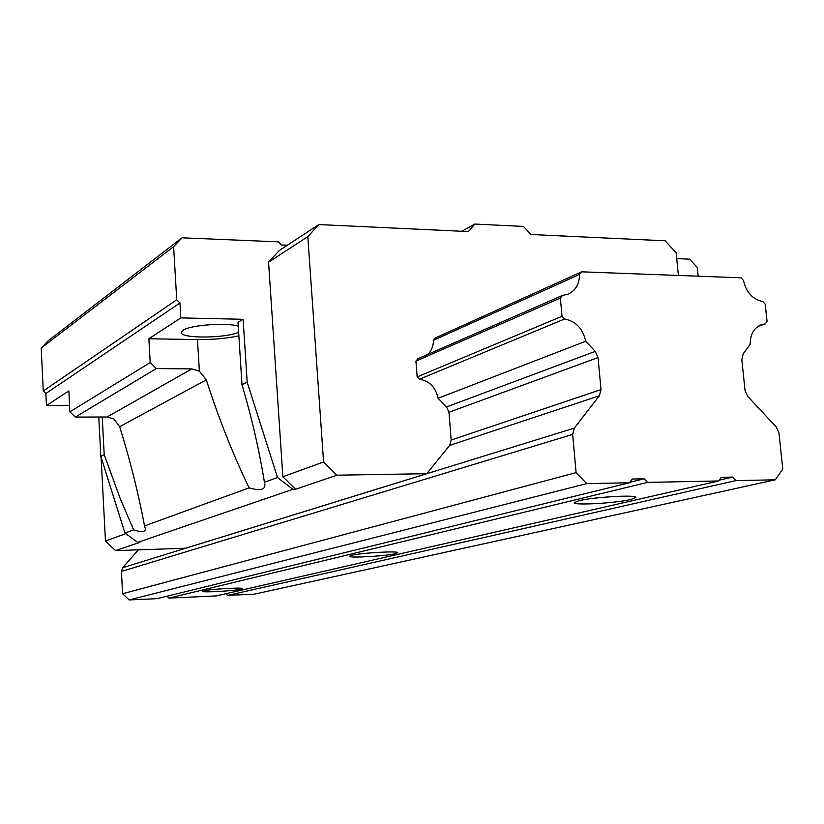 <?xml version="1.0" encoding="UTF-8"?>
<svg xmlns="http://www.w3.org/2000/svg" width="824" height="824" viewBox="0 0 824 824"><rect width="100%" height="100%" fill="white"/><g stroke="black" fill="none" stroke-linecap="round" stroke-linejoin="round"><path stroke-width="1.24" d="M243.132 319.3L180.827 317.899L148.866 338.746L150.215 362.529L156.333 368.555L191.796 368.905L199.377 371.181L206.319 379.864C218.556 417.995 232.821 453.993 249.106 487.859C259.828 491.011 265.101 489.93 264.906 484.605L264.422 482.287C259.323 450.532 251.845 418.026 241.988 384.767L238.002 322.349L243.132 319.3L247.179 382.14L277.492 477.539L292.932 489.322L295.579 489.26L282.859 476.736L268.562 262.166L279.192 250.578L318.837 224.561L468.372 231.575L474.83 224.056L523.415 226.435L531.006 234.51L665.143 240.804L676.133 252.741L678.409 275.453M180.827 317.899L179.941 302.985L176.748 299.802L173.607 246.654L182.053 237.806L278.337 241.854L281.386 244.965L287.37 245.212M676.72 258.623L689.626 259.169L697.3 267.512L698.186 276.184M148.866 338.746L197.472 339.581C212.489 339.725 226.291 338.489 238.867 335.873M238.641 332.268C225.292 338.448 180.384 338.685 181.259 332.474L182.98 330.269C190.087 325.047 226.61 322.328 238.249 326.149M69.597 405.562L46.443 405.542L45.866 393.501L43.26 390.988L41.2 348.047L48.286 340.714L182.053 237.806M150.215 362.529L69.916 411.835L68.866 390.916L46.443 405.542M173.607 246.654L41.2 348.047M176.748 299.802L43.26 390.988M179.941 302.985L45.866 393.501M191.796 368.905L107.038 417.006L113.805 418.922L119.665 426.667C130.192 460.534 138.483 493.617 144.54 525.918L145.354 528.648C145.498 532.088 141.594 532.5 133.632 529.884L124.96 533.035L100.816 456.383L104.205 454.673L120.242 498.674L133.632 529.884M104.205 454.673L102.228 417.016M249.106 487.859L144.54 525.918M277.492 477.539L264.422 482.287M292.932 489.322L137.69 542.377L124.96 533.035M247.179 382.14L241.988 384.767M100.816 456.383L98.767 417.016M562.534 295.394L567.808 294.25C575.502 290.759 579.406 284.156 579.54 274.433L581.651 271.827L741.054 277.791L743.485 280.448C746.276 292.396 752.714 299.431 762.797 301.563L765.218 304.221L767.062 321.453L765.249 323.914L761.891 324.522C754.104 327.488 750.201 334.081 750.19 344.319L743.238 353.723L741.816 359.604L745.03 390.37L747.687 396.323L776.311 427.079L778.958 433.002L782.8 469.083L775.291 479.815L735.904 480.608L732.587 477.096L721.319 477.312L718.713 480.959L647.592 482.39L644.141 478.796L632.307 479.022L629.526 482.761L586.75 483.626L576.1 472.626L572.659 434.403L574.349 428.099L599.367 395.767L601.015 389.587L598.049 357.565L595.268 351.385L585.679 341.26C582.877 328.601 575.842 321.185 564.595 319.001L562.019 316.292L560.371 298.051L562.534 295.394L417.892 358.749L415.924 361.097L417.16 376.908L419.426 379.236C429.5 380.966 435.711 387.311 438.069 398.27L446.546 406.932L448.956 412.268L451.192 440.037L449.626 445.423L426.77 473.687L185.668 548.217L115.556 550.607L139.905 542.305L137.69 542.377M295.579 489.26L336.892 475.191L323.585 461.976L307.816 236.632L318.837 224.561M426.77 473.687L336.892 475.191M282.859 476.736L323.585 461.976M268.562 262.166L307.816 236.632M461.759 231.266L474.83 224.056M581.651 271.827L435.381 337.964L433.445 340.271C433.414 346.018 431.529 350.736 427.79 354.413M115.556 550.607L105.462 541.018L101.084 457.217M125.794 533.653L105.462 541.018M107.038 417.006L75.345 417.068L69.916 411.835M156.333 368.555L75.345 417.068M560.371 298.051L415.924 361.097M562.019 316.292L417.16 376.908M564.595 319.001L419.426 379.236M585.679 341.26L438.069 398.27M576.1 472.626L122.601 593.713L121.416 571.434L122.683 567.705L138.37 549.824M586.75 483.626L129.193 599.944L122.601 593.713M629.526 482.761L157.085 598.657L129.193 599.944M644.141 478.796L629.866 482.298M647.592 482.39L168.951 598.111L166.973 596.226M718.713 480.959L216.145 595.927L168.951 598.111M395.324 553.697C385.642 556.128 348.418 558.219 349.345 556.262L351.518 555.335C360.716 552.894 398.95 550.731 397.734 552.708L395.324 553.697M241.278 589.15C234.562 590.87 201.643 592.744 202.488 591.344L203.683 590.839C210.038 589.109 243.677 587.193 242.617 588.604L241.278 589.15M630.896 499.478C615.961 503.145 573.195 505.596 574.184 502.712L578.716 500.776C592.95 497.068 637.282 494.493 635.922 497.418L630.896 499.478M732.587 477.096L719.29 480.145M735.904 480.608L227.671 595.402L225.9 593.702M775.291 479.815L254.245 594.176L227.671 595.402M765.249 323.914L757.905 326.448M579.54 274.433L433.445 340.271M199.377 371.181L197.472 339.581M206.319 379.864L119.665 426.667M595.268 351.385L446.546 406.932M598.049 357.565L448.956 412.268M601.015 389.587L451.192 440.037M599.367 395.767L449.626 445.423M574.349 428.099L122.683 567.705M572.659 434.403L121.416 571.434M761.891 324.522L760.913 324.862"/></g></svg>
